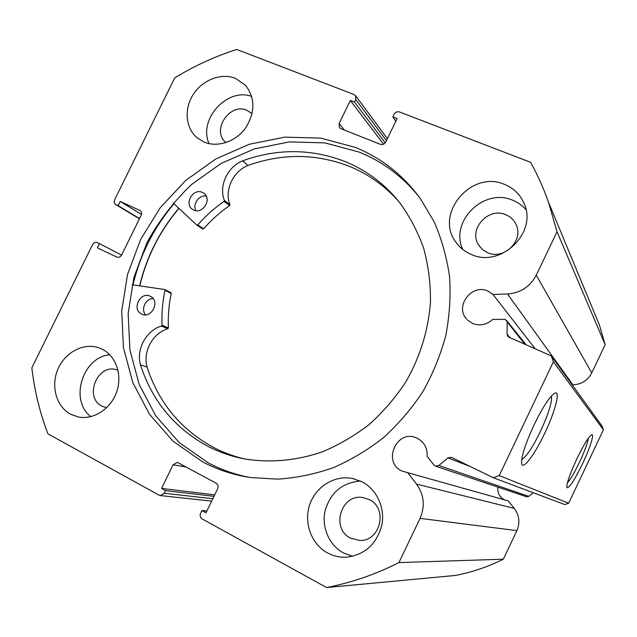 <?xml version="1.0" encoding="UTF-8"?>
<svg xmlns="http://www.w3.org/2000/svg" width="637" height="637" viewBox="0 0 637 637"><rect width="100%" height="100%" fill="white"/><g stroke="black" fill="none" stroke-linecap="round" stroke-linejoin="round"><path stroke-width="0.96" d="M132.13 284.779L164.442 289.469L164.975 290.329C162.531 301.914 161.551 313.539 162.053 325.212L161.464 326.072C146.271 330.34 135.96 349.379 140.49 364.85L147.067 367.103C158.446 402.106 180.024 428.574 211.81 446.529C222.178 452.111 233.198 456.267 244.871 458.99M145.555 314.829C140.578 309.359 145.666 298.387 153.095 298.538M141.51 314.009C131.405 309.423 140.427 291.077 150.244 296.237L150.388 296.309C160.413 300.72 151.797 319.002 141.94 314.208L141.51 314.009M195.981 210.696C192.207 204.397 199.062 194.619 206.229 196.085M193.648 210.035L192.47 209.358C183.743 203.888 193.29 187.732 202.47 192.438L203.912 193.282C212.352 198.951 202.67 214.757 193.648 210.035M140.466 364.858C151.917 400.259 173.702 427.045 205.807 445.199C217.782 451.657 230.594 456.219 244.234 458.871C269.555 463.059 296.125 460.798 321.804 452.039C338.653 445.064 354.49 435.851 369.309 424.401C383.307 411.805 395.529 397.552 405.976 381.651C420.277 356.529 428.454 329.894 430.485 301.755C430.612 283.314 428.343 265.478 423.669 248.223C417.689 231.565 409.655 216.309 399.558 202.447C385.043 184.388 367.406 170.971 346.647 162.196C312.624 148.628 277.955 148.166 242.641 160.795L242.657 160.827C227.505 166.703 218.507 186.155 224.375 200.416L224.041 201.396C214.358 208.108 205.6 215.943 197.765 224.901L196.737 225.012L173.184 203.004M398.969 201.706C385.369 186.354 369.341 174.769 350.883 166.958C317.226 153.509 282.924 152.999 247.992 165.445L242.641 160.795M164.633 289.524L170.907 292.646L171.249 293.45C168.837 304.892 167.881 316.39 168.391 327.928L167.81 328.78C152.769 332.984 142.584 351.799 147.091 367.087L147.067 367.103M242.657 160.827L248 165.477C233.015 171.273 224.128 190.495 229.949 204.604L229.623 205.568C220.044 212.201 211.388 219.94 203.641 228.787L202.701 228.954L196.913 225.132M140.49 364.85L147.091 367.087M139.79 285.894C146.693 257.022 159.744 231.183 178.949 208.395M524.808 344.219L505.197 319.376L492.64 319.384C486.572 324.878 479.86 326.224 472.503 323.429L467.701 320.212M536.274 275.16L591.749 372.908L605.15 344.665L599.457 325.109L548.576 202.407L557.017 231.757L536.274 275.16C530.111 286.73 520.525 293.004 507.522 293.976L492.982 294.445L487.982 291.125C471.659 283.162 454.165 306.668 466.905 319.392M492.982 294.445L535.247 348.829M504.512 499.862L504.321 499.766C499.424 496.964 497.29 492.751 497.927 487.122M206.874 510.993L201.897 510.563L200.599 513.231C199.684 515.652 200.201 517.555 202.16 518.924L326.566 587.545C351.385 582.72 375.504 574.399 398.929 562.582L420.062 518.367C425.261 506.128 424.091 494.71 416.542 484.112L407.632 472.654L401.804 470.966C382.057 462.048 396.732 428.916 416.415 437.898L417.434 438.352C424.33 442.182 427.546 448.177 427.093 456.347L433.94 465.018L435.573 466.149L438.813 465.496L447.922 457.884L451.37 457.294L493.253 477.718L499.225 475.6L553.41 361.744L551.26 355.892L509.051 337.26L507.761 336.256L507.052 334.146L510.11 337.729M576.772 459.014C583.58 445 588.508 436.934 591.566 434.8C594.767 433.096 590.029 448.074 582.576 463.672C574.232 480.704 568.992 488.667 566.866 487.56C566.516 483.65 569.82 474.135 576.772 459.014M567.4 482.91C570.537 479.374 574.582 472.455 579.543 462.144C584.655 451.155 587.609 443.161 588.389 438.152M534.109 424.775C542.692 407.266 549.484 396.779 554.501 393.332C560.902 389.51 555.345 411.231 544.715 433.287C534.945 454.101 523.152 470.146 521.735 463.871C520.986 457.43 525.111 444.403 534.109 424.775M521.735 459.532C526.353 456.84 532.628 447.389 540.55 431.177C548.664 413.548 552.279 401.82 551.411 395.999M418.907 196.61C402.488 176.401 382.55 161.559 359.101 152.068L324.926 142.887L289.445 141.892L254.33 148.907L221.166 163.414L191.395 184.626C173.575 201.722 158.717 221.15 146.821 242.912L133.921 277.421L128.156 313.571L129.884 349.777L139.169 384.422L155.762 415.85L179.093 442.476L208.219 462.836C221.278 469.764 235.22 474.645 250.07 477.487M202.431 461.761C217.289 469.652 233.253 474.907 250.325 477.519L277.859 479.159C296.579 477.893 315.084 474.055 333.374 467.662C351.298 459.842 368.13 449.722 383.88 437.301C398.77 423.709 411.813 408.405 423.008 391.397C432.961 373.632 440.557 355.008 445.789 335.524C449.579 315.817 450.829 296.205 449.547 276.681C446.816 257.483 441.72 239.265 434.259 222.042L420.157 198.306C402.903 174.88 381.237 157.888 355.151 147.338L320.618 138.094L284.763 137.138L249.29 144.273L215.784 158.971L185.701 180.446L160.293 207.662L140.634 239.408L127.575 274.3L121.715 310.84L123.419 347.452L132.759 382.471L149.488 414.249L173.025 441.178L202.431 461.761M102.398 349.299L98.711 347.746C83.479 342.507 64.942 352.357 57.863 369.245C50.602 386.046 56.271 406.557 70.564 414.185L78.017 416.909C93.209 420.197 110.567 409.201 116.539 392.312C122.654 375.472 116.197 356.226 102.398 349.299M109.763 354.737C82.523 357.094 69.186 400.283 90.86 416.646M235.372 78.319C221.206 72.682 202.598 79.848 193.33 94.3C183.942 108.68 185.455 127.91 196.944 137.672L204.087 142.075C217.504 147.8 235.642 141.78 245.476 128.141C255.357 112.303 255.31 97.963 245.341 85.119L235.372 78.319M251.719 96.426C227.083 87.205 197.94 119.645 209.087 143.644M361.816 481.707L352.46 478.467C334.6 474.907 315.721 486.604 309.701 504.727C303.538 522.794 311.35 544.253 327.601 552.956C333.477 556.093 339.752 557.502 346.409 557.192C364.842 554.851 376.65 544.197 381.818 525.23C385.361 507.793 376.706 489.232 361.816 481.707M360.47 481.054C342.555 482.504 330.802 492.226 325.228 510.221C321.223 526.791 328.971 545.184 343.51 552.956L352.627 556.308M504.6 184.427C471.292 169.498 433.956 214.271 456.052 242.363C459.866 247.689 464.859 251.679 471.03 254.322C500.571 268.631 538.217 232.473 523.933 203.131C520.023 194.341 513.581 188.106 504.6 184.427M525.979 209.692C522.364 205.496 517.945 202.351 512.729 200.257C483.961 187.318 449.348 221.628 462.765 249.441M487.592 252.65L482.647 249.656L478.865 245.372C467.765 229.846 488.125 206.603 505.786 214.725C510.325 216.62 513.685 219.741 515.851 224.097C524.538 239.99 504.098 260.565 487.592 252.65M350.613 538.161C330.356 528.591 341.145 493.38 362.947 497.569L369.142 499.543C388.22 508.095 380.608 541.546 359.714 540.447L350.613 538.161M226 142.584L225.705 142.33C211.11 130.513 229.806 102.342 246.973 110.305L252.093 113.72M106.634 407.76L102.039 406.199C83.471 397.432 97.636 362.883 116.866 369.882L118.028 370.296M507.187 322.465L507.052 334.146M548.576 202.407C543.64 188.377 537.644 175.008 530.581 162.308L399.471 111.961C397.177 111.348 395.378 112.128 394.072 114.294L392.814 116.897L397.122 118.562L385.751 142.027C384.437 144.201 382.638 144.965 380.361 144.328L340.795 128.626L339.41 127.599L339.099 123.57L344.482 130.083M386.428 140.626L355.78 99.531L354.53 102.103L350.334 100.479L339.099 123.57M355.78 99.531L355.589 95.709L354.061 94.523L236.709 49.455C214.972 56.43 194.293 65.914 174.689 77.929L114.652 199.771C113.832 201.794 114.182 203.378 115.695 204.517L139.423 218.794L115.695 204.517M140.411 210.72L120.226 201.443L118.156 205.655L115.998 204.676M139.766 210.321L140.116 210.513C141.629 211.667 141.971 213.26 141.151 215.282L121.643 254.975C120.393 257.037 118.777 257.73 116.794 257.053L97.381 247.833L99.46 243.613L97.318 242.601C95.367 241.941 93.766 242.625 92.54 244.672L31.85 367.844C34.462 390.585 39.828 412.585 47.926 433.853L159.107 495.18L160.444 495.586L164.258 493.245L212.814 498.731M185.94 466.969L173.057 464.787L161.559 488.428L165.54 490.617L164.258 493.245M173.057 464.787L177.142 462.462L178.217 462.82L216.062 483.133C218.029 484.47 218.555 486.357 217.639 488.778L205.99 512.809L201.897 510.563M551.26 355.892L601.973 425.954L603.406 429.792L553.41 361.744M499.225 475.6L568.658 503.214L603.406 429.792M568.658 503.214L564.764 504.552L493.253 477.718M438.813 465.496L528.829 496.39L533.273 492.735M528.829 496.39L526.695 496.796L435.573 466.149M326.566 587.545L455.391 575.45C471.953 572.273 487.942 566.858 503.334 559.206L516.902 530.629C520.23 522.722 519.346 515.309 514.242 508.39L508.215 500.897L407.632 472.654M591.749 372.908C587.768 380.416 581.493 384.398 572.926 384.852L572.225 384.859M557.017 231.757L605.15 344.665M503.334 559.206L398.929 562.582M395.816 121.253L392.814 116.897M383.53 144.193L350.334 100.479M385.218 142.871L354.53 102.103M213.976 496.334L165.54 490.617M214.685 494.877L161.559 488.428M139.543 218.563L118.156 205.655M141.462 214.462L120.226 201.443M121.571 255.118L99.46 243.613M173.981 203.752C153.867 227.616 140.196 254.665 132.966 284.898M178.83 208.283C159.6 231.096 146.526 256.958 139.614 285.87M197.765 224.901L203.641 228.787M224.041 201.396L229.623 205.568M224.375 200.416L229.949 204.604M162.053 325.212L168.391 327.928M164.975 290.329L171.249 293.45M161.464 326.072L167.81 328.78M420.062 518.367L516.902 530.629M416.542 484.112L514.242 508.39M470.536 466.626L447.922 457.884M507.522 293.976L572.926 384.852M196.817 225.076L202.701 228.954M197.43 138.078L196.944 137.672M353.957 478.793L352.46 478.467M457.589 244.377L456.052 242.363M479.725 246.591L478.865 245.372M363.926 497.728L362.947 497.569M355.589 95.709L387.376 138.667M211.667 501.104L160.444 495.586M506.55 320.459L526.186 344.824"/></g></svg>
